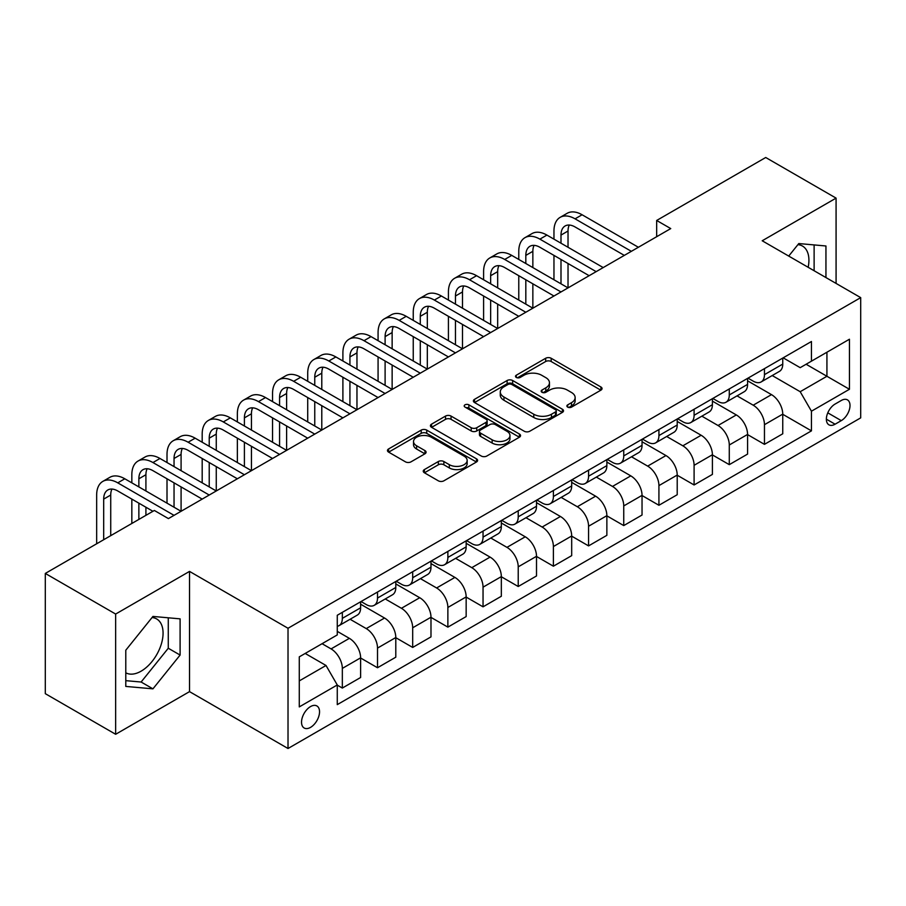 <?xml version="1.0" encoding="UTF-8"?>
<svg xmlns="http://www.w3.org/2000/svg" width="906" height="906" viewBox="0 0 906 906"><rect width="100%" height="100%" fill="white"/><g stroke="black" fill="none" stroke-linecap="round" stroke-linejoin="round"><path stroke-width="1.36" d="M567.688 407.111A2.729 1.574 0 0 0 571.55 407.111L600.905 390.158A3.907 2.254 0 0 0 602.048 388.572A3.907 2.254 0 0 0 600.905 386.975L551.176 358.266A3.907 2.254 0 0 0 545.661 358.266L516.307 375.209A2.729 1.574 0 0 0 515.503 376.33A2.729 1.574 0 0 0 516.307 377.44A2.729 1.574 0 0 0 520.169 377.44L523.974 375.254A12.503 7.214 0 0 1 541.652 375.254L545.797 377.643A12.503 7.214 0 0 1 549.455 382.751A12.503 7.214 0 0 1 545.797 387.847L541.992 390.044A2.729 1.574 0 0 0 541.199 391.154A2.729 1.574 0 0 0 541.992 392.275A2.729 1.574 0 0 0 545.865 392.275L549.659 390.078A12.503 7.214 0 0 1 567.337 390.078L571.482 392.479A12.503 7.214 0 0 1 575.14 397.575A12.503 7.214 0 0 1 571.482 402.683L567.688 404.869A2.729 1.574 0 0 0 566.884 405.99A2.729 1.574 0 0 0 567.688 407.111L567.688 404.869M125.787 672.807A31.042 17.927 120 0 0 141.121 671.165A31.042 17.927 120 0 0 161.404 643.804A31.042 17.927 120 0 0 156.647 618.934A31.042 17.927 120 0 0 152.061 617.53M310.531 727.382A12.741 7.35 120 0 0 318.855 716.159A12.741 7.35 120 0 0 316.896 705.955A12.741 7.35 120 0 0 310.531 706.578A12.741 7.35 120 0 0 302.219 717.801A12.741 7.35 120 0 0 304.167 728.005A12.741 7.35 120 0 0 310.531 727.382M797.914 244.654A31.042 17.927 -60 0 1 802.49 246.058A31.042 17.927 -60 0 1 808.163 267.304M424.393 469.58A3.907 2.254 0 0 0 423.249 471.177A3.907 2.254 0 0 0 424.393 472.773L438.345 480.826A3.907 2.254 0 0 0 443.861 480.826L476.465 462.003A3.907 2.254 0 0 0 477.609 460.418A3.907 2.254 0 0 0 476.465 458.821L426.737 430.112A3.907 2.254 0 0 0 421.211 430.112L388.617 448.934A3.907 2.254 0 0 0 387.474 450.52A3.907 2.254 0 0 0 388.617 452.117L405.469 461.845A3.907 2.254 0 0 0 410.996 461.845L424.948 453.793A3.907 2.254 0 0 0 426.092 452.196A3.907 2.254 0 0 0 424.948 450.599L416.59 445.786A10.453 6.036 0 0 1 413.532 441.516A10.453 6.036 0 0 1 419.976 435.945A10.453 6.036 0 0 1 431.369 437.247L464.099 456.148A10.453 6.036 0 0 1 467.156 460.418A10.453 6.036 0 0 1 460.712 465.99A10.453 6.036 0 0 1 449.319 464.676L443.861 461.528A3.907 2.254 0 0 0 438.345 461.528L424.393 469.58L424.393 472.773M189.524 571.403L115.651 614.053L45.3 573.43L45.3 693.668L115.651 734.279L189.524 691.629L288.017 748.503L288.017 628.266L189.524 571.403L189.524 691.629M836.079 283.419L836.079 198.12L762.206 240.769L860.7 297.632L288.017 628.266M836.079 198.12L765.717 157.497L656.669 220.464L656.669 236.704M45.3 573.43L154.348 510.474L168.414 518.594L670.746 228.584L656.669 220.464M524.246 431.233A3.907 2.254 0 0 0 529.772 431.233L562.366 412.411A3.907 2.254 0 0 0 563.509 410.814A3.907 2.254 0 0 0 562.366 409.218L512.649 380.509A3.907 2.254 0 0 0 507.122 380.509L474.529 399.331A3.907 2.254 0 0 0 473.385 400.928A3.907 2.254 0 0 0 474.529 402.524L524.246 431.233M466.092 407.7A2.729 1.574 0 0 1 468.866 408.085L468.866 404.835L519.41 434.019A3.907 2.254 0 0 1 520.554 435.616A3.907 2.254 0 0 1 519.41 437.213L486.816 456.024A3.907 2.254 0 0 1 481.29 456.024L431.573 427.326L431.573 424.133A3.907 2.254 0 0 0 430.429 425.729A3.907 2.254 0 0 0 431.573 427.326M431.573 424.133L445.526 416.08A3.907 2.254 0 0 1 451.052 416.08L471.211 427.723A3.907 2.254 0 0 0 476.737 427.723L485.99 422.377A3.907 2.254 0 0 0 487.134 420.78A3.907 2.254 0 0 0 485.99 419.184L464.993 407.066A2.729 1.574 0 0 1 464.2 405.956A2.729 1.574 0 0 1 465.888 404.495A2.729 1.574 0 0 1 468.866 404.835M841.278 400.486L835.094 404.053A12.333 7.123 120 0 0 827.031 414.925A12.333 7.123 120 0 0 828.922 424.812A12.333 7.123 120 0 0 835.094 424.201L841.278 420.633A12.333 7.123 120 0 0 849.341 409.761A12.333 7.123 120 0 0 847.45 399.874A12.333 7.123 120 0 0 841.278 400.486M288.017 748.503L860.7 417.87L860.7 297.632M783.169 357.836L800.191 367.666L811.448 361.166L811.448 341.505L337.27 615.265L337.27 634.925L299.274 656.861L299.274 706.907L337.27 684.97L337.27 704.63L811.448 430.86L811.448 411.199L800.191 391.709L772.218 375.548M811.448 361.166L849.443 339.229L849.443 389.274L811.448 411.199M115.651 614.053L115.651 734.279M806.102 364.246L826.929 376.273L826.929 352.23L849.443 339.229M800.191 391.709L826.929 376.273L849.443 389.274M299.274 680.904L326.013 665.48L305.186 653.452M337.27 685.14L342.332 688.062L342.332 668.402A15.923 9.196 -120 0 0 331.075 648.9L322.072 643.702M342.332 688.062L360.622 677.495L360.622 657.835A15.923 9.196 -120 0 0 349.365 638.345L337.27 631.357M360.622 658.005L377.508 667.745L377.508 648.096A15.923 9.196 -120 0 0 366.25 628.594L350.09 619.262M377.508 667.745L395.797 657.19L395.797 637.53A15.923 9.196 -120 0 0 384.54 618.028L360.622 604.223M395.797 637.688L412.683 647.439L412.683 627.779A15.923 9.196 -120 0 0 401.426 608.288L385.265 598.957M412.683 647.439L430.984 636.884L430.984 617.224A15.923 9.196 -120 0 0 419.727 597.722L395.797 583.917M430.984 617.382L447.87 627.133L447.87 607.473A15.923 9.196 -120 0 0 436.613 587.971L420.441 578.64M447.87 627.133L466.16 616.567L466.16 596.907A15.923 9.196 -120 0 0 454.903 577.416L430.984 563.6M466.16 597.077L483.045 606.827L483.045 587.167A15.923 9.196 -120 0 0 471.788 567.666L455.627 558.334M483.045 606.827L501.335 596.261L501.335 576.601A15.923 9.196 -120 0 0 490.078 557.099L466.16 543.294M501.335 576.76L518.221 586.51L518.221 566.85A15.923 9.196 -120 0 0 506.964 547.36L490.803 538.028M518.221 586.51L536.511 575.956L536.511 556.295A15.923 9.196 -120 0 0 525.254 536.794L501.335 522.989M536.511 556.454L553.396 566.205L553.396 546.545A15.923 9.196 -120 0 0 542.139 527.043L525.978 517.711M553.396 566.205L571.686 555.638L571.686 535.978A15.923 9.196 -120 0 0 560.429 516.488L536.511 502.671M571.686 536.148L588.572 545.899L588.572 526.239A15.923 9.196 -120 0 0 577.315 506.737L561.154 497.405M588.572 545.899L606.861 535.333L606.861 515.673A15.923 9.196 -120 0 0 595.604 496.182L571.686 482.366M606.861 515.842L623.747 525.582L623.747 505.922A15.923 9.196 -120 0 0 612.49 486.431L596.329 477.1M623.747 525.582L642.037 515.027L642.037 495.367A15.923 9.196 -120 0 0 630.78 475.865L606.861 462.06M642.037 495.525L658.922 505.276L658.922 485.616A15.923 9.196 -120 0 0 647.665 466.114L631.505 456.794M658.922 505.276L677.212 494.721L677.212 475.061A15.923 9.196 -120 0 0 665.955 455.559L642.037 441.754M677.212 475.22L694.098 484.97L694.098 465.31A15.923 9.196 -120 0 0 682.841 445.809L666.68 436.477M694.098 484.97L712.399 474.404L712.399 454.744A15.923 9.196 -120 0 0 701.142 435.254L677.212 421.437M712.399 454.914L729.285 464.653L729.285 444.993A15.923 9.196 -120 0 0 718.028 425.503L701.856 416.171M729.285 464.653L747.575 454.099L747.575 434.438A15.923 9.196 -120 0 0 736.318 414.937L712.399 401.132M747.575 434.597L764.46 444.348L764.46 424.688A15.923 9.196 -120 0 0 753.203 405.197L737.042 395.865M764.46 444.348L782.75 433.793L782.75 414.133A15.923 9.196 -120 0 0 771.493 394.631L747.575 380.826M747.994 378.142L753.203 381.143A15.923 9.196 -120 0 0 761.165 381.936A15.923 9.196 -120 0 0 764.46 374.642L764.46 368.64M712.818 398.447L718.028 401.46A15.923 9.196 -120 0 0 725.978 402.241A15.923 9.196 -120 0 0 729.285 394.959L729.285 388.946M677.643 418.753L682.841 421.766A15.923 9.196 -120 0 0 690.802 422.547A15.923 9.196 -120 0 0 694.098 415.265L694.098 409.252M642.467 439.07L647.665 442.071A15.923 9.196 -120 0 0 655.627 442.864A15.923 9.196 -120 0 0 658.922 435.571L658.922 429.557M607.28 459.376L612.49 462.377A15.923 9.196 -120 0 0 620.451 463.17A15.923 9.196 -120 0 0 623.747 455.888L623.747 449.874M572.105 479.682L577.315 482.694A15.923 9.196 -120 0 0 585.276 483.476A15.923 9.196 -120 0 0 588.572 476.194L588.572 470.18M536.93 499.999L542.139 503A15.923 9.196 -120 0 0 550.101 503.793A15.923 9.196 -120 0 0 553.396 496.499L553.396 490.486M501.754 520.304L506.964 523.306A15.923 9.196 -120 0 0 514.925 524.098A15.923 9.196 -120 0 0 518.221 516.816L518.221 510.803M466.579 540.61L471.788 543.623A15.923 9.196 -120 0 0 479.75 544.404A15.923 9.196 -120 0 0 483.045 537.122L483.045 531.109M431.403 560.927L436.613 563.928A15.923 9.196 -120 0 0 444.563 564.721A15.923 9.196 -120 0 0 447.87 557.428L447.87 551.414M396.228 581.233L401.426 584.234A15.923 9.196 -120 0 0 409.387 585.027A15.923 9.196 -120 0 0 412.683 577.734L412.683 571.731M361.052 601.539L366.25 604.551A15.923 9.196 -120 0 0 374.212 605.333A15.923 9.196 -120 0 0 377.508 598.051L377.508 592.037M782.75 414.291L811.448 430.86M761.165 381.936L779.454 371.369A15.923 9.196 -120 0 0 782.75 364.087L782.75 358.074M725.978 402.241L744.279 391.686A15.923 9.196 -120 0 0 747.575 384.393L747.575 378.38M690.802 422.547L709.092 411.992A15.923 9.196 -120 0 0 712.399 404.699L712.399 398.697M655.627 442.864L673.917 432.298A15.923 9.196 -120 0 0 677.212 425.016L677.212 419.002M620.451 463.17L638.741 452.615A15.923 9.196 -120 0 0 642.037 445.322L642.037 439.308M585.276 483.476L603.566 472.921A15.923 9.196 -120 0 0 606.861 465.627L606.861 459.625M550.101 503.793L568.39 493.226A15.923 9.196 -120 0 0 571.686 485.944L571.686 479.931M514.925 524.098L533.215 513.543A15.923 9.196 -120 0 0 536.511 506.25L536.511 500.237M479.75 544.404L498.04 533.849A15.923 9.196 -120 0 0 501.335 526.556L501.335 520.542M444.563 564.721L462.864 554.155A15.923 9.196 -120 0 0 466.16 546.873L466.16 540.859M409.387 585.027L427.677 574.461A15.923 9.196 -120 0 0 430.984 567.179L430.984 561.165M374.212 605.333L392.502 594.778A15.923 9.196 -120 0 0 395.797 587.484L395.797 581.471M337.27 626.284A15.923 9.196 -120 0 0 339.037 625.65L357.326 615.083A15.923 9.196 -120 0 0 360.622 607.801L360.622 601.788M339.037 625.65A15.923 9.196 -120 0 0 342.332 618.356L342.332 612.343M326.013 665.48L337.27 684.97M825.944 277.564L825.944 245.979L798.786 243.555L788.718 256.081M125.787 686.42L152.944 688.843L180.101 655.061L180.101 618.855L152.944 616.431L125.787 650.214L125.787 686.42M814.12 270.747L814.12 244.926M125.787 680.655L141.121 682.025L168.278 648.243L168.278 617.801M168.278 648.243L180.101 655.061M141.121 682.025L152.944 688.843M568.775 407.496L571.482 405.933A12.503 7.214 0 0 0 575.14 400.826L575.14 397.575M549.455 382.751L549.455 386.001A12.503 7.214 0 0 1 545.797 391.098L543.09 392.66M600.848 390.192L551.176 361.517A3.907 2.254 0 0 0 545.661 361.517L517.405 377.825M562.32 412.445L512.649 383.759A3.907 2.254 0 0 0 507.122 383.759L474.574 402.547M555.457 411.936A2.729 1.574 0 0 0 556.261 410.814A2.729 1.574 0 0 0 555.457 409.693L511.822 384.506A2.729 1.574 0 0 0 507.949 384.506L503.951 386.817A12.503 7.214 0 0 0 500.282 391.913A12.503 7.214 0 0 0 503.951 397.021L533.781 414.246A12.503 7.214 0 0 0 551.46 414.246L555.457 411.936L555.457 415.186A2.729 1.574 0 0 0 556.261 414.065L556.261 410.814M500.282 391.913L500.282 395.163A12.503 7.214 0 0 0 503.951 400.271L503.951 397.021M555.457 415.186L551.46 417.496A12.503 7.214 0 0 1 533.781 417.496L503.951 400.271M431.63 427.349L445.526 419.331L445.526 416.08M487.134 420.78L487.134 424.031A3.907 2.254 0 0 1 485.99 425.627L476.737 430.973A3.907 2.254 0 0 1 471.211 430.973L451.052 419.331A3.907 2.254 0 0 0 445.526 419.331M468.866 408.085L519.365 437.236M492.139 439.795A10.453 6.036 0 0 0 503.521 441.109A10.453 6.036 0 0 0 509.976 435.537A10.453 6.036 0 0 0 506.918 431.267L495.378 424.608A3.907 2.254 0 0 0 489.863 424.608L480.599 429.954A3.907 2.254 0 0 0 479.455 431.55A3.907 2.254 0 0 0 480.599 433.147L492.139 439.795L492.139 443.045A10.453 6.036 0 0 0 503.521 444.359A10.453 6.036 0 0 0 509.976 438.787L509.976 435.537M479.455 431.55L479.455 434.801A3.907 2.254 0 0 0 480.599 436.386L480.599 433.147M492.139 443.045L480.599 436.386M467.156 460.418L467.156 463.657A10.453 6.036 0 0 1 460.712 469.24A10.453 6.036 0 0 1 449.319 467.926L443.861 464.778A3.907 2.254 0 0 0 438.345 464.778L424.45 472.807M413.532 441.516L413.532 444.767A10.453 6.036 0 0 0 416.59 449.025L416.59 445.786M424.891 453.827L416.59 449.025M476.409 462.037L426.737 433.362A3.907 2.254 0 0 0 421.211 433.362L388.674 452.151M553.962 239.139L553.962 231.019A29.853 17.237 60 0 1 560.135 217.361L567.179 213.295A29.853 17.237 60 0 1 582.094 214.767L638.379 247.27M560.135 217.361A29.853 17.237 60 0 1 575.061 218.833L631.346 251.324M624.313 255.39L575.061 226.953A19.898 11.484 -120 0 0 565.118 225.968A19.898 11.484 -120 0 0 560.995 235.084L560.995 243.204M569.274 225.05A19.898 11.484 -120 0 0 568.028 231.019L568.028 247.27M560.995 259.456L560.995 283.827M568.028 263.51L568.028 287.882L511.743 255.39L504.71 259.456L560.995 291.947M553.962 279.761L553.962 255.39M518.776 259.456L518.776 251.324A29.853 17.237 60 0 1 524.959 237.666L532.003 233.601A29.853 17.237 60 0 1 546.918 235.084L603.203 267.576M524.959 237.666A29.853 17.237 60 0 1 539.885 239.139L596.171 271.641M589.138 275.696L539.885 247.27A19.898 11.484 -120 0 0 529.942 246.285A19.898 11.484 -120 0 0 525.82 255.39L525.82 263.51M534.098 245.367A19.898 11.484 -120 0 0 532.853 251.324L532.853 267.576M525.82 279.761L525.82 304.133M532.853 283.827L532.853 308.199L476.567 275.696L469.535 279.761L525.82 312.253M518.776 300.067L518.776 275.696M553.962 296.013L504.71 267.576A19.898 11.484 -120 0 0 494.755 266.591A19.898 11.484 -120 0 0 490.644 275.696L490.644 283.827M498.923 265.673A19.898 11.484 -120 0 0 497.677 271.641L497.677 287.882M490.644 300.067L490.644 324.439M497.677 304.133L497.677 328.504L441.392 296.013L434.359 300.067L490.644 332.57M483.6 320.384L483.6 296.013M483.6 279.761L483.6 271.641A29.853 17.237 60 0 1 489.784 257.972A29.853 17.237 60 0 1 504.71 259.456M489.784 257.972L496.816 253.918A29.853 17.237 60 0 1 511.743 255.39M518.776 316.319L469.535 287.882A19.898 11.484 -120 0 0 459.58 286.896A19.898 11.484 -120 0 0 455.458 296.013L455.458 304.133M463.747 285.979A19.898 11.484 -120 0 0 462.502 291.947L462.502 308.199M455.458 320.384L455.458 344.756M462.502 324.439L462.502 348.81L406.216 316.319L399.184 320.384L455.458 352.876M448.425 340.69L448.425 316.319M448.425 300.067L448.425 291.947A29.853 17.237 60 0 1 454.608 278.289A29.853 17.237 60 0 1 469.535 279.761M454.608 278.289L461.641 274.224A29.853 17.237 60 0 1 476.567 275.696M483.6 336.624L434.359 308.199A19.898 11.484 -120 0 0 424.404 307.213A19.898 11.484 -120 0 0 420.282 316.319L420.282 324.439M428.572 306.296A19.898 11.484 -120 0 0 427.326 312.253L427.326 328.504M420.282 340.69L420.282 365.061M427.326 344.756L427.326 369.127L371.041 336.624L364.008 340.69L420.282 373.181M413.249 360.996L413.249 336.624M413.249 320.384L413.249 312.253A29.853 17.237 60 0 1 419.433 298.595A29.853 17.237 60 0 1 434.359 300.067M419.433 298.595L426.466 294.529A29.853 17.237 60 0 1 441.392 296.013M448.425 356.941L399.184 328.504A19.898 11.484 -120 0 0 389.229 327.519A19.898 11.484 -120 0 0 385.107 336.624L385.107 344.756M393.385 326.602A19.898 11.484 -120 0 0 392.139 332.57L392.139 348.81M385.107 360.996L385.107 385.367M392.139 365.061L392.139 389.433L335.866 356.941L328.821 360.996L385.107 393.498M378.074 381.313L378.074 356.941M378.074 340.69L378.074 332.57A29.853 17.237 60 0 1 384.257 318.901A29.853 17.237 60 0 1 399.184 320.384M384.257 318.901L391.29 314.835A29.853 17.237 60 0 1 406.216 316.319M413.249 377.247L364.008 348.81A19.898 11.484 -120 0 0 354.053 347.825A19.898 11.484 -120 0 0 349.931 356.941L349.931 365.061M358.21 346.907A19.898 11.484 -120 0 0 356.964 352.876L356.964 369.127M349.931 381.313L349.931 405.684M356.964 385.367L356.964 409.739L300.679 377.247L293.646 381.313L349.931 413.804M342.898 401.618L342.898 377.247M342.898 360.996L342.898 352.876A29.853 17.237 60 0 1 349.082 339.206A29.853 17.237 60 0 1 364.008 340.69M349.082 339.206L356.115 335.152A29.853 17.237 60 0 1 371.041 336.624M378.074 397.553L328.821 369.127A19.898 11.484 -120 0 0 318.878 368.142A19.898 11.484 -120 0 0 314.756 377.247L314.756 385.367M323.034 367.224A19.898 11.484 -120 0 0 321.789 373.181L321.789 389.433M314.756 401.618L314.756 425.99M321.789 405.684L321.789 430.044L265.503 397.553L258.47 401.618L314.756 434.11M307.723 421.924L307.723 397.553M307.723 381.313L307.723 373.181A29.853 17.237 60 0 1 313.906 359.523A29.853 17.237 60 0 1 328.821 360.996M313.906 359.523L320.939 355.458A29.853 17.237 60 0 1 335.866 356.941M342.898 417.87L293.646 389.433A19.898 11.484 -120 0 0 283.703 388.448A19.898 11.484 -120 0 0 279.58 397.553L279.58 405.684M287.859 387.53A19.898 11.484 -120 0 0 286.613 393.498L286.613 409.739M279.58 421.924L279.58 446.296M286.613 425.99L286.613 450.361L230.328 417.87L223.295 421.924L279.58 454.416M272.547 442.23L272.547 417.87M272.547 401.618L272.547 393.498A29.853 17.237 60 0 1 278.72 379.829A29.853 17.237 60 0 1 293.646 381.313M278.72 379.829L285.764 375.764A29.853 17.237 60 0 1 300.679 377.247M307.723 438.176L258.47 409.739A19.898 11.484 -120 0 0 248.527 408.753A19.898 11.484 -120 0 0 244.405 417.87L244.405 425.99M252.683 407.836A19.898 11.484 -120 0 0 251.438 413.804L251.438 430.056M244.405 442.241L244.405 466.601M251.438 446.296L251.438 470.667L195.152 438.176L188.12 442.23L244.405 474.733M237.361 462.547L237.361 438.176M237.361 421.924L237.361 413.804A29.853 17.237 60 0 1 243.544 400.135A29.853 17.237 60 0 1 258.47 401.618M243.544 400.135L250.588 396.081A29.853 17.237 60 0 1 265.503 397.553M272.547 458.481L223.295 430.056A19.898 11.484 -120 0 0 213.34 429.059A19.898 11.484 -120 0 0 209.229 438.176L209.229 446.296M217.508 428.142A19.898 11.484 -120 0 0 216.262 434.11L216.262 450.361M209.229 462.547L209.229 486.918M216.262 466.601L216.262 490.973L159.977 458.481L152.944 462.547L209.229 495.038M202.185 482.853L202.185 458.481M202.185 442.23L202.185 434.11A29.853 17.237 60 0 1 208.369 420.452A29.853 17.237 60 0 1 223.295 421.924M208.369 420.452L215.401 416.386A29.853 17.237 60 0 1 230.328 417.87M237.361 478.787L188.12 450.361A19.898 11.484 -120 0 0 178.165 449.376A19.898 11.484 -120 0 0 174.043 458.481L174.043 466.601M182.333 448.459A19.898 11.484 -120 0 0 181.087 454.427L181.087 470.667M174.043 482.853L174.043 507.224M181.087 486.918L181.087 511.29L124.802 478.787L117.769 482.853L174.043 515.344M167.01 503.158L167.01 478.787M167.01 462.547L167.01 454.427A29.853 17.237 60 0 1 173.193 440.758A29.853 17.237 60 0 1 188.12 442.23M173.193 440.758L180.226 436.692A29.853 17.237 60 0 1 195.152 438.176M202.185 499.104L152.944 470.667A19.898 11.484 -120 0 0 142.989 469.682A19.898 11.484 -120 0 0 138.867 478.787L138.867 486.918M147.157 468.764A19.898 11.484 -120 0 0 145.911 474.733L145.911 490.973M138.867 503.158L138.867 519.41M145.911 507.224L145.911 515.344M131.834 523.475L131.834 499.104M131.834 482.853L131.834 474.733A29.853 17.237 60 0 1 138.018 461.063A29.853 17.237 60 0 1 152.944 462.547M138.018 461.063L145.051 457.009A29.853 17.237 60 0 1 159.977 458.481M152.944 511.29L117.769 490.973A19.898 11.484 -120 0 0 107.814 489.987A19.898 11.484 -120 0 0 103.692 499.104L103.692 539.716M111.97 489.07A19.898 11.484 -120 0 0 110.725 495.038L110.725 535.661M96.659 543.781L96.659 495.038A29.853 17.237 60 0 1 102.842 481.38A29.853 17.237 60 0 1 117.769 482.853M102.842 481.38L109.875 477.315A29.853 17.237 60 0 1 124.802 478.787M331.075 648.9L349.365 638.345M366.25 628.594L384.54 618.028M401.426 608.288L419.727 597.722M436.613 587.971L454.903 577.416M471.788 567.666L490.078 557.099M506.964 547.36L525.254 536.794M542.139 527.043L560.429 516.488M577.315 506.737L595.604 496.182M612.49 486.431L630.78 475.865M647.665 466.114L665.955 455.559M682.841 445.809L701.142 435.254M718.028 425.503L736.318 414.937M753.203 405.197L771.493 394.631M764.46 374.642L782.75 364.087M764.46 424.688L782.75 414.133M729.285 444.993L747.575 434.438M729.285 394.959L747.575 384.393M694.098 465.31L712.399 454.744M694.098 415.265L712.399 404.699M658.922 485.616L677.212 475.061M658.922 435.571L677.212 425.016M623.747 505.922L642.037 495.367M623.747 455.888L642.037 445.322M588.572 526.239L606.861 515.673M588.572 476.194L606.861 465.627M553.396 546.545L571.686 535.978M553.396 496.499L571.686 485.944M518.221 566.85L536.511 556.295M518.221 516.816L536.511 506.25M483.045 587.167L501.335 576.601M483.045 537.122L501.335 526.556M447.87 607.473L466.16 596.907M447.87 557.428L466.16 546.873M412.683 627.779L430.984 617.224M412.683 577.734L430.984 567.179M377.508 648.096L395.797 637.53M377.508 598.051L395.797 587.484M342.332 668.402L360.622 657.835M342.332 618.356L360.622 607.801M827.79 412.842L841.278 420.633M826.363 419.161L835.094 424.201M571.482 405.933L571.482 402.683M541.992 392.275L541.992 390.044M545.797 391.098L545.797 387.847M516.307 377.44L516.307 375.209M545.661 361.517L545.661 358.266M551.176 361.517L551.176 358.266M600.905 390.158L600.905 386.975M474.529 402.524L474.529 399.331M507.122 383.759L507.122 380.509M512.649 383.759L512.649 380.509M562.366 412.411L562.366 409.218M533.781 417.496L533.781 414.246M551.46 417.496L551.46 414.246M451.052 419.331L451.052 416.08M471.211 430.973L471.211 427.723M476.737 430.973L476.737 427.723M485.99 425.627L485.99 422.377M519.41 437.213L519.41 434.019M438.345 464.778L438.345 461.528M443.861 464.778L443.861 461.528M449.319 467.926L449.319 464.676M424.948 453.793L424.948 450.599M388.617 452.117L388.617 448.934M421.211 433.362L421.211 430.112M426.737 433.362L426.737 430.112M476.465 462.003L476.465 458.821M582.094 214.767L575.061 218.833M568.028 231.019L560.995 235.084M546.918 235.084L539.885 239.139M532.853 251.324L525.82 255.39M497.677 271.641L490.644 275.696M462.502 291.947L455.458 296.013M427.326 312.253L420.282 316.319M392.139 332.57L385.107 336.624M356.964 352.876L349.931 356.941M321.789 373.181L314.756 377.247M286.613 393.498L279.58 397.553M251.438 413.804L244.405 417.87M216.262 434.11L209.229 438.176M181.087 454.427L174.043 458.481M145.911 474.733L138.867 478.787M110.725 495.038L103.692 499.104"/></g></svg>

